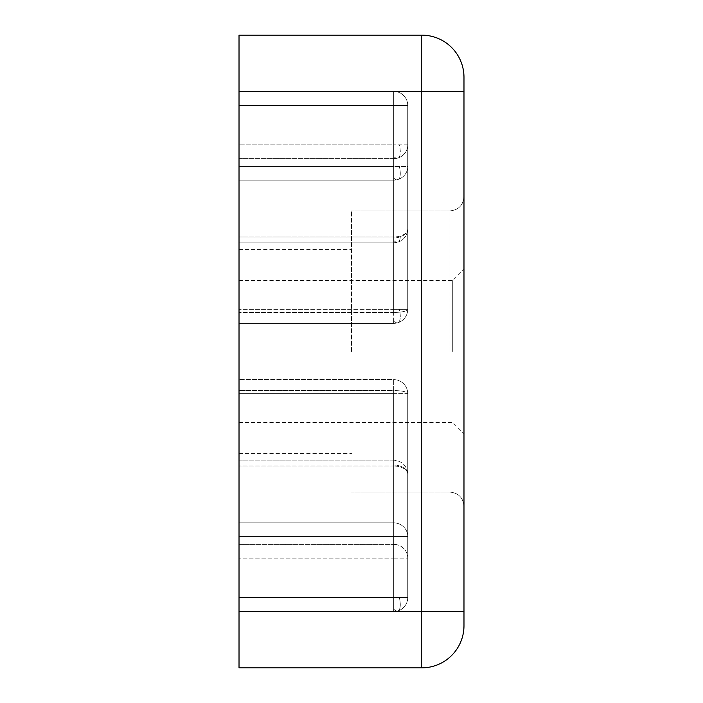 <?xml version="1.0" encoding="UTF-8"?>
<svg xmlns="http://www.w3.org/2000/svg" width="703" height="703" viewBox="0 0 703 703"><rect width="100%" height="100%" fill="white"/><g stroke="black" fill="none" stroke-linecap="round" stroke-linejoin="round"><path stroke-width="0.53" stroke-dasharray="3.52 2.64" d="M463.98 351.5L463.98 196.84L463.98 351.5M393.68 240.294L393.68 236.981L393.68 240.294A14.06 5.413 72.9 0 0 397.81 242.236A14.06 5.413 72.9 0 1 393.68 240.294M463.98 91.39L463.98 77.33A42.18 42.18 0 0 0 421.8 35.15L239.02 35.15L239.02 91.39L393.68 91.39L393.68 105.45L407.74 105.45L407.74 144.862L393.68 144.862L407.74 144.862L407.74 228.8A14.06 9.086 180 0 1 400.279 236.823A14.06 9.086 180 0 1 393.68 237.886L239.02 237.886L239.02 242.86L239.02 91.39L239.02 667.85L421.8 667.85A42.18 42.18 0 0 0 463.98 625.67L463.98 611.61L421.8 611.61L421.8 91.39L463.98 91.39L463.98 611.61M400.306 236.015A14.06 5.413 -107.1 0 1 400.297 236.296A14.06 5.413 72.9 0 1 397.81 242.236C403.882 240.162 407.195 235.69 407.74 228.8A14.06 9.086 0 0 1 393.68 237.886L393.68 166.435L407.74 166.435A14.06 13.709 180 0 1 393.68 180.144A14.06 13.709 180 0 0 407.74 166.435A14.06 13.709 180 0 1 393.68 180.144L393.68 166.435L407.74 166.435L407.74 105.45A14.06 14.06 0 0 0 393.68 91.39L239.02 91.39L239.02 323.38L239.02 91.39L239.02 242.86L239.02 237.886L393.68 237.886L393.68 180.144A14.06 13.709 180 0 0 407.74 166.435L393.68 166.435L393.68 105.45L407.74 105.45A14.06 14.06 0 0 0 393.68 91.39L239.02 91.39L239.02 105.45L239.02 91.39L393.68 91.39A14.06 14.06 0 0 1 407.74 105.45L407.74 309.32A14.06 14.06 0 0 1 393.68 323.38L393.68 320.814L393.68 323.38A14.06 14.06 0 0 0 397.81 322.756A14.06 14.06 0 0 1 393.68 323.38L239.02 323.38L393.68 323.38L239.02 323.38L393.68 323.38L393.68 309.32L407.74 309.32A14.06 14.06 0 0 1 397.81 322.756A14.06 14.06 0 0 0 407.74 309.32A14.06 14.06 0 0 1 393.68 323.38L393.68 312.448A14.06 3.128 0 0 0 399.91 312.123A14.06 3.128 0 0 0 407.74 309.32L407.74 105.45A14.06 14.06 0 0 0 393.68 91.39A14.06 14.06 0 0 1 407.74 105.45L407.74 309.32A14.06 3.128 0 0 1 393.68 312.448L393.68 166.435L239.02 166.435L393.68 166.435L393.68 91.39A14.06 14.06 0 0 1 407.74 105.45L393.68 105.45L407.74 105.45A14.06 14.06 0 0 0 393.68 91.39L393.68 105.45L393.68 91.39A14.06 14.06 0 0 1 407.74 105.45L407.74 166.435L407.74 105.45L393.68 105.45L393.68 91.39L393.68 105.45L407.74 105.45L393.68 105.45L393.68 91.39L393.68 105.45L407.74 105.45L407.74 144.862A14.06 13.779 180 0 1 393.68 158.641A14.06 13.779 180 0 0 407.74 144.862L407.74 228.8A14.06 8.181 180 0 1 400.306 236.015A14.06 8.181 180 0 1 393.68 236.981L393.68 144.862L393.68 158.641L239.02 158.641L393.68 158.641L393.68 236.981L239.02 236.981L393.68 236.981A14.06 8.181 0 0 0 407.74 228.8L407.74 166.435L239.02 166.435L393.68 166.435L393.68 180.144L239.02 180.144L393.68 180.144L393.68 312.448L239.02 312.448L393.68 312.448L393.68 105.45L393.68 144.862L239.02 144.862L393.68 144.862L393.68 105.45L239.02 105.45L393.68 105.45L239.02 105.45L393.68 105.45L393.68 166.435L393.68 105.45L239.02 105.45L393.68 105.45L393.68 309.32L239.02 309.32L407.74 309.32L407.74 228.8C407.186 235.663 403.874 240.145 397.81 242.236A14.06 5.413 72.9 0 0 400.279 236.823M393.68 609.044L393.68 611.61A14.06 14.06 0 0 0 407.74 597.55A14.06 14.06 0 0 1 393.68 611.61A14.06 14.06 0 0 0 407.74 597.55A14.06 14.06 0 0 1 393.68 611.61A14.06 14.06 0 0 0 407.74 597.55A14.06 14.06 0 0 1 393.68 611.61A14.06 14.06 0 0 0 397.81 610.986A14.06 14.06 0 0 1 393.68 611.61L239.02 611.61L239.02 379.62L239.02 611.61L239.02 379.62L239.02 611.61L239.02 597.55L239.02 611.61L393.68 611.61L239.02 611.61L393.68 611.61L239.02 611.61L393.68 611.61L239.02 611.61L393.68 611.61L393.68 597.55L393.68 611.61L393.68 597.55L407.74 597.55A14.06 14.06 0 0 1 397.81 610.986A14.06 14.06 0 0 0 407.74 597.55L393.68 597.55L393.68 611.61L393.68 597.55L407.74 597.55L407.74 393.68A14.06 14.06 0 0 0 393.68 379.62L239.02 379.62L393.68 379.62A14.06 14.06 0 0 1 407.74 393.68L407.74 536.565A14.06 13.709 0 0 0 393.68 522.856L393.68 536.565L407.74 536.565L407.74 597.55L393.68 597.55L393.68 611.61L393.68 597.55L407.74 597.55L407.74 393.68L393.68 393.68L393.68 379.62A14.06 14.06 0 0 1 407.74 393.68A14.06 14.06 0 0 0 393.68 379.62L393.68 390.552A14.06 3.128 180 0 1 407.74 393.68L407.74 597.55L393.68 597.55L393.68 609.044A14.06 5.413 72.9 0 0 397.81 610.986A14.06 5.413 72.9 0 1 393.68 609.044A14.06 5.413 72.9 0 0 397.81 610.986A14.06 5.413 72.9 0 1 393.68 609.044M399.304 597.55L407.74 597.55L407.74 474.2A14.06 9.086 180 0 0 393.68 465.114L393.68 536.565L407.74 536.565A14.06 13.709 0 0 0 393.68 522.856A14.06 13.709 0 0 1 407.74 536.565L407.74 597.55L399.304 597.55A14.06 5.413 -107.1 0 1 400.297 605.046A14.06 5.413 72.9 0 1 397.81 610.986A14.06 5.413 72.9 0 0 400.297 605.046A14.06 5.413 -107.1 0 0 399.304 597.55A14.06 5.413 -107.1 0 1 400.297 605.046A14.06 5.413 72.9 0 1 397.81 610.986A14.06 5.413 72.9 0 0 400.297 605.046A14.06 5.413 -107.1 0 0 399.304 597.55M452.732 351.5L452.732 280.497L452.732 351.5M351.5 351.5L351.5 210.9L351.5 351.5M239.02 351.5L239.02 249.565L239.02 351.5M239.02 522.856L239.02 597.55L239.02 522.856L393.68 522.856L393.68 536.565L407.74 536.565A14.06 13.709 0 0 0 393.68 522.856L393.68 379.62L393.68 393.68L407.74 393.68A14.06 3.128 180 0 0 393.68 390.552L239.02 390.552L393.68 390.552L393.68 522.856L239.02 522.856M393.68 558.138L407.74 558.138L407.74 597.55L407.74 558.138A14.06 13.779 0 0 0 393.68 544.359L393.68 558.138L407.74 558.138L407.74 474.2A14.06 8.181 0 0 0 393.68 466.019A14.06 8.181 0 0 1 407.74 474.2L407.74 558.138A14.06 13.779 0 0 0 393.68 544.359L393.68 597.55L239.02 597.55L393.68 597.55L393.68 393.68L239.02 393.68L393.68 393.68L393.68 597.55L239.02 597.55L393.68 597.55L393.68 465.114L239.02 465.114L393.68 465.114A14.06 9.086 0 0 1 407.74 474.2L407.74 536.565L393.68 536.565L393.68 597.55L239.02 597.55L393.68 597.55L393.68 536.565L239.02 536.565L393.68 536.565L239.02 536.565L393.68 536.565L393.68 597.55L239.02 597.55L393.68 597.55L393.68 558.138L239.02 558.138L393.68 558.138M449.92 351.5L449.92 210.9L449.92 351.5M396.624 158.333A14.06 5.413 72.9 0 1 393.68 156.356M400.297 173.931A14.06 5.413 -107.1 0 0 399.304 166.435A14.06 5.413 -107.1 0 1 400.297 173.931A14.06 5.413 72.9 0 1 398.865 179.177A14.06 5.413 72.9 0 0 400.297 173.931M399.91 312.123A14.06 5.413 -107.1 0 1 400.297 316.816A14.06 5.413 72.9 0 1 397.81 322.756A14.06 5.413 72.9 0 0 400.297 316.816A14.06 5.413 -107.1 0 0 399.304 309.32M396.474 179.871A14.06 5.413 72.9 0 1 393.68 177.929A14.06 5.413 72.9 0 0 396.474 179.871M397.81 322.756A14.06 5.413 72.9 0 1 393.68 320.814A14.06 5.413 72.9 0 0 397.81 322.756M398.768 157.7A14.06 5.413 72.9 0 0 400.297 152.358A14.06 5.413 -107.1 0 0 399.304 144.862M463.98 77.33A42.18 42.18 0 0 0 421.8 35.15L421.8 91.39L239.02 91.39M239.02 611.61L421.8 611.61L421.8 667.85A42.18 42.18 0 0 0 463.98 625.67M393.68 466.019L239.02 466.019L393.68 466.019L393.68 544.359L393.68 466.019M239.02 544.359L393.68 544.359L239.02 544.359M239.02 180.144L393.68 180.144L239.02 180.144M393.68 105.45L239.02 105.45L393.68 105.45M449.92 210.9C458.444 210.048 463.128 205.364 463.98 196.84C463.128 205.364 458.444 210.048 449.92 210.9L351.5 210.9L449.92 210.9M393.68 242.86L397.81 242.236L393.68 242.86L239.02 242.86L393.68 242.86M239.02 280.497L452.732 280.497L463.98 269.249M239.02 249.565L351.5 249.565L239.02 249.565M449.92 492.1C458.444 492.952 463.128 497.636 463.98 506.16C463.128 497.636 458.444 492.952 449.92 492.1L351.5 492.1L449.92 492.1M239.02 422.503L452.732 422.503L463.98 433.751M239.02 453.435L351.5 453.435L239.02 453.435M393.68 460.14L239.02 460.14L393.68 460.14C402.274 461.054 406.958 465.746 407.74 474.2C406.967 465.755 402.274 461.063 393.68 460.14"/><path stroke-width="1.05" d="M463.98 91.39L463.98 77.33A42.18 42.18 0 0 0 421.8 35.15L239.02 35.15L239.02 91.39L421.8 91.39L421.8 611.61L463.98 611.61L463.98 91.39L421.8 91.39L421.8 35.15A42.18 42.18 0 0 1 463.98 77.33M463.98 625.67A42.18 42.18 0 0 1 421.8 667.85L421.8 611.61L239.02 611.61L239.02 667.85L421.8 667.85A42.18 42.18 0 0 0 463.98 625.67L463.98 611.61M239.02 611.61L239.02 91.39"/></g></svg>

